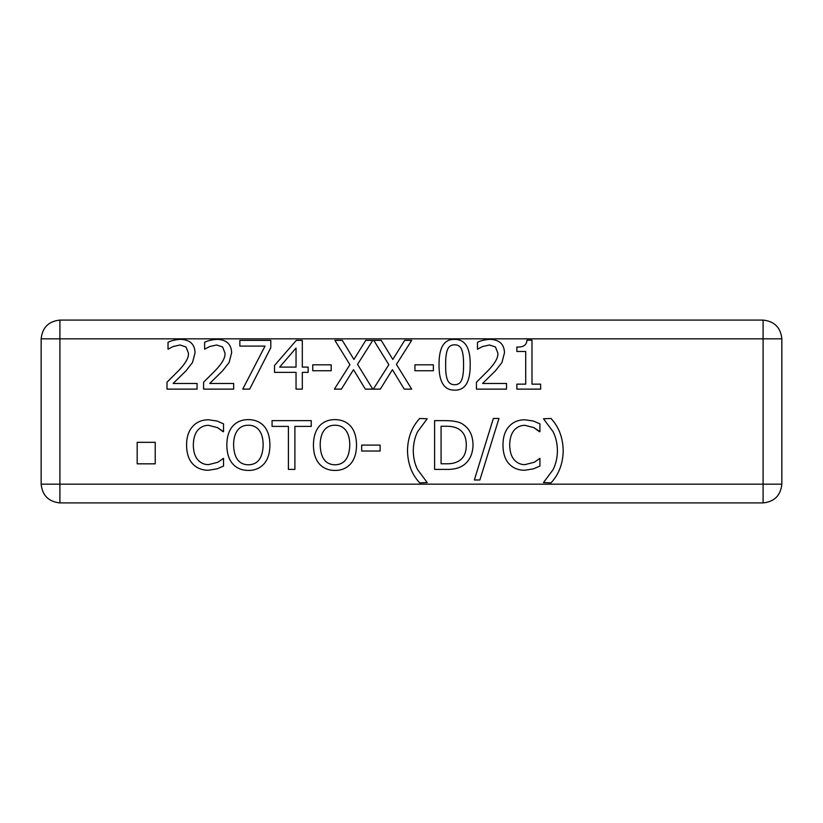 <?xml version="1.0" encoding="UTF-8"?>
<svg xmlns="http://www.w3.org/2000/svg" width="823" height="823" viewBox="0 0 823 823"><rect width="100%" height="100%" fill="white"/><g stroke="black" fill="none" stroke-linecap="round" stroke-linejoin="round"><path stroke-width="1.23" d="M533.458 468.843L524.765 470.262C518.325 470.262 513.089 468.133 509.077 463.863C505.085 459.594 503.048 453.329 502.956 445.058C503.007 437.023 505.034 430.83 509.036 426.489C512.976 422.065 518.253 419.823 524.879 419.771L533.458 421.037L539.929 423.876L539.929 431.705L533.932 427.631L524.837 425.306C520.558 425.337 516.967 427.014 514.056 430.316C511.237 433.752 509.787 438.669 509.704 445.058C509.818 451.652 511.32 456.57 514.21 459.79C517.07 463.02 520.609 464.645 524.837 464.656L534.281 462.248L539.929 458.329L539.929 466.075L533.458 468.843M539.415 431.705L533.932 427.631L524.837 425.306C520.558 425.337 516.967 427.014 514.056 430.316C511.237 433.752 509.787 438.669 509.704 445.058M524.879 419.771L533.458 421.037M502.956 445.058C503.007 437.023 505.034 430.83 509.036 426.489M427.209 482.556L419.709 482.864C411.839 474.501 407.776 463.771 407.498 450.665C407.724 437.723 411.788 426.983 419.709 418.465L427.209 418.784L417.693 431.581C414.895 437.054 413.424 443.412 413.269 450.665C413.372 457.979 414.843 464.337 417.693 469.748L427.209 482.556M427.209 418.784L417.693 431.581C414.895 437.054 413.424 443.412 413.269 450.665M407.498 450.665C407.724 437.723 411.788 426.983 419.709 418.465M294.891 469.398L288.41 469.398L288.41 426.407L272.053 426.407L272.053 420.635L311.248 420.635L311.248 426.407L294.891 426.407L294.891 469.398M259.173 430.285C256.56 426.911 252.959 425.224 248.392 425.224C243.783 425.172 240.172 426.859 237.569 430.285C234.946 433.69 233.619 438.608 233.578 445.017C234.01 458.02 238.948 464.614 248.392 464.81C257.825 464.614 262.743 458.02 263.165 445.017C263.103 438.525 261.776 433.608 259.173 430.285M237.569 430.285C234.946 433.69 233.619 438.608 233.578 445.017M248.392 464.81C257.825 464.614 262.743 458.02 263.165 445.017M248.351 419.617C255.068 419.73 260.315 421.932 264.08 426.211C267.866 430.583 269.821 436.848 269.923 445.017C269.872 453.062 267.928 459.316 264.08 463.781C260.017 468.266 254.78 470.478 248.351 470.427C241.746 470.396 236.499 468.184 232.631 463.781C228.825 459.368 226.881 453.113 226.819 445.017C226.901 436.9 228.845 430.635 232.662 426.211C236.53 421.849 241.756 419.648 248.351 419.617C255.068 419.73 260.315 421.932 264.08 426.211M226.819 445.017C226.901 436.9 228.845 430.635 232.662 426.211M264.08 463.781C260.017 468.266 254.78 470.478 248.351 470.427M540.649 384.146L540.649 389.125L516.865 389.125L516.865 384.146L525.712 384.146L525.712 351.472L516.865 351.472L516.865 347.008C523.356 347.368 526.71 345.104 526.936 340.208L531.987 340.208L531.987 384.146L540.649 384.146M516.865 347.008C523.356 347.368 526.71 345.104 526.936 340.208M433.371 364.826L433.371 370.751L414.926 370.751L414.926 364.826L433.371 364.826M357.521 364.383L372.768 389.125L365.34 389.125L353.489 369.681L341.401 389.125L334.405 389.125L349.929 364.702L334.879 340.362L342.306 340.362L353.921 359.445L365.772 340.362L372.768 340.362L357.521 364.383M270.798 340.362L270.798 347.676L249.698 389.125L242.744 389.125L265.027 346.092L239.853 346.092L239.853 340.362L270.798 340.362M197.067 383.467L197.067 389.125L166.997 389.125L166.997 382.211L178.776 370.473C185.7 363.2 188.92 357.408 188.416 353.088L186.008 346.967L180.042 344.991L173.128 346.534L168.026 349.219L168.026 342.265C171.369 340.629 175.536 339.652 180.515 339.343C189.918 339.693 194.763 344.158 195.051 352.728L192.52 362.49L186.008 370.823L173.128 383.467L197.067 383.467M195.051 352.728L192.52 362.49L186.008 370.823L173.128 383.467M166.997 382.211L178.776 370.473M155.218 442.321L155.218 463.833L137.174 463.833L137.174 442.321L155.218 442.321M233.65 383.467L233.65 389.125L203.59 389.125L203.59 382.211L215.359 370.473C222.292 363.2 225.502 357.408 224.998 353.088L222.591 346.967L216.624 344.991L209.711 346.534L204.618 349.219L204.618 342.265C207.962 340.629 212.118 339.652 217.097 339.343C226.5 339.693 231.345 344.158 231.644 352.728L229.113 362.49L222.591 370.823L209.711 383.467L233.65 383.467M231.644 352.728L229.113 362.49L222.591 370.823L209.711 383.467M203.59 382.211L215.359 370.473M296.043 348.067L279.645 367.109L296.043 367.109L296.043 348.067M308.131 367.109L308.131 372.366L302.319 372.366L302.319 389.125L296.043 389.125L296.043 372.366L274.512 372.366L274.512 365.494L296.321 340.362L302.319 340.362L302.319 367.109L308.131 367.109M331.206 364.826L331.206 370.751L312.75 370.751L312.75 364.826L331.206 364.826M396.439 364.383L411.685 389.125L404.258 389.125L392.406 369.681L380.319 389.125L373.323 389.125L388.847 364.702L373.796 340.362L381.224 340.362L392.838 359.445L404.69 340.362L411.685 340.362L396.439 364.383M463.565 364.743C463.627 358.098 463.03 353.129 461.785 349.847C460.561 346.504 458.174 344.816 454.635 344.796C451.076 344.796 448.648 346.504 447.362 349.929C446.138 353.355 445.572 358.303 445.665 364.784C445.531 371.317 446.087 376.214 447.321 379.485C448.494 382.921 450.932 384.67 454.635 384.732C458.164 384.732 460.561 383.024 461.826 379.598C463.03 376.389 463.616 371.43 463.565 364.743C463.627 358.098 463.03 353.129 461.785 349.847C460.561 346.504 458.174 344.816 454.635 344.796M445.665 364.784C445.531 371.317 446.087 376.214 447.321 379.485C448.494 382.921 450.932 384.67 454.635 384.732M454.635 339.374C465.17 339.354 470.355 347.81 470.2 364.743C470.303 381.954 465.118 390.421 454.635 390.143C444.06 390.256 438.854 381.8 439.029 364.784C438.906 347.522 444.111 339.045 454.635 339.374C465.17 339.354 470.355 347.81 470.2 364.743C470.303 381.954 465.118 390.421 454.635 390.143C444.06 390.256 438.854 381.8 439.029 364.784C438.906 347.522 444.111 339.045 454.635 339.374M506.505 383.467L506.505 389.125L476.445 389.125L476.445 382.211L488.214 370.473C495.148 363.2 498.357 357.408 497.853 353.088L495.446 346.967L489.479 344.991L482.566 346.534L477.474 349.219L477.474 342.265C480.817 340.629 484.973 339.652 489.952 339.343C499.355 339.693 504.201 344.158 504.489 352.728L501.968 362.49L495.446 370.823L482.566 383.467L506.505 383.467M504.489 352.728L501.968 362.49L495.446 370.823L482.566 383.467M476.445 382.211L488.214 370.473M217.056 468.843L208.373 470.262C201.933 470.262 196.697 468.133 192.685 463.863C188.693 459.594 186.646 453.329 186.564 445.058C186.615 437.023 188.642 430.83 192.644 426.489C196.584 422.065 201.861 419.823 208.486 419.771L217.056 421.037L223.537 423.876L223.537 431.705L217.539 427.631L208.445 425.306C204.166 425.337 200.575 427.014 197.664 430.316C194.845 433.752 193.395 438.669 193.312 445.058C193.426 451.652 194.917 456.57 197.818 459.79C200.678 463.02 204.217 464.645 208.445 464.656L217.889 462.248L223.537 458.329L223.537 466.075L217.056 468.843M223.023 431.705L217.539 427.631L208.445 425.306C204.166 425.337 200.575 427.014 197.664 430.316C194.845 433.752 193.395 438.669 193.312 445.058M208.486 419.771L217.056 421.037M186.564 445.058C186.615 437.023 188.642 430.83 192.644 426.489M345.783 430.285C343.16 426.911 339.57 425.224 334.992 425.224C330.383 425.172 326.782 426.859 324.169 430.285C321.546 433.69 320.219 438.608 320.178 445.017C320.62 458.02 325.558 464.614 334.992 464.81C344.426 464.614 349.353 458.02 349.775 445.017C349.703 438.525 348.376 433.608 345.783 430.285M324.169 430.285C321.546 433.69 320.219 438.608 320.178 445.017M334.992 464.81C344.426 464.614 349.353 458.02 349.775 445.017M334.961 419.617C341.679 419.73 346.915 421.932 350.68 426.211C354.476 430.583 356.421 436.848 356.534 445.017C356.472 453.062 354.528 459.316 350.68 463.781C346.627 468.266 341.38 470.478 334.961 470.427C328.346 470.396 323.1 468.184 319.231 463.781C315.425 459.368 313.491 453.113 313.429 445.017C313.501 436.9 315.456 430.635 319.273 426.211C323.13 421.849 328.356 419.648 334.961 419.617C341.679 419.73 346.915 421.932 350.68 426.211M313.429 445.017C313.501 436.9 315.456 430.635 319.273 426.211M350.68 463.781C346.627 468.266 341.38 470.478 334.961 470.427M380.113 445.099L380.113 451.025L361.667 451.025L361.667 445.099L380.113 445.099M458.895 429.174C455.788 427.168 451.498 426.201 446.015 426.252L441.077 426.252L441.077 463.781L446.015 463.781C451.621 463.946 456.107 462.865 459.491 460.541C464.018 457.619 466.291 452.434 466.291 444.976C466.271 437.476 463.812 432.198 458.895 429.174M446.015 463.781C451.621 463.946 456.107 462.865 459.491 460.541C464.018 457.619 466.291 452.434 466.291 444.976M463.164 424.514C469.594 428.701 472.886 435.552 473.04 445.058C472.752 454.317 469.439 461.127 463.092 465.479C458.802 468.338 453.051 469.645 445.819 469.398L434.606 469.398L434.606 420.635L445.706 420.635C454.265 420.718 460.088 422.014 463.164 424.514C460.088 422.014 454.265 420.718 445.706 420.635M473.04 445.058C472.752 454.317 469.439 461.127 463.092 465.479C458.802 468.338 453.051 469.645 445.819 469.398M493.347 418.465L498.964 418.465L479.881 479.984L474.346 479.984L493.347 418.465M550.999 418.465C558.858 426.911 562.932 437.641 563.21 450.665C562.953 463.637 558.889 474.377 550.999 482.864L543.489 482.556L553.015 469.748C555.854 464.203 557.336 457.845 557.438 450.665C557.305 443.412 555.834 437.054 553.015 431.581L543.489 418.784L550.999 418.465M543.489 482.556L553.015 469.748C555.854 464.203 557.336 457.845 557.438 450.665M563.21 450.665C562.953 463.637 558.889 474.377 550.999 482.864M781.85 338.839C780.657 327.523 774.402 321.279 763.096 320.085L59.904 320.085C48.598 321.279 42.343 327.523 41.15 338.839L41.15 484.161C42.343 495.477 48.598 501.721 59.904 502.915L763.096 502.915C774.402 501.721 780.657 495.477 781.85 484.161L781.85 338.839L763.096 338.839L763.096 484.161L59.904 484.161L59.904 338.839L763.096 338.839L763.096 320.085M781.85 484.161L763.096 484.161L763.096 502.915M59.904 320.085L59.904 338.839L41.15 338.839M59.904 502.915L59.904 484.161L41.15 484.161"/></g></svg>
